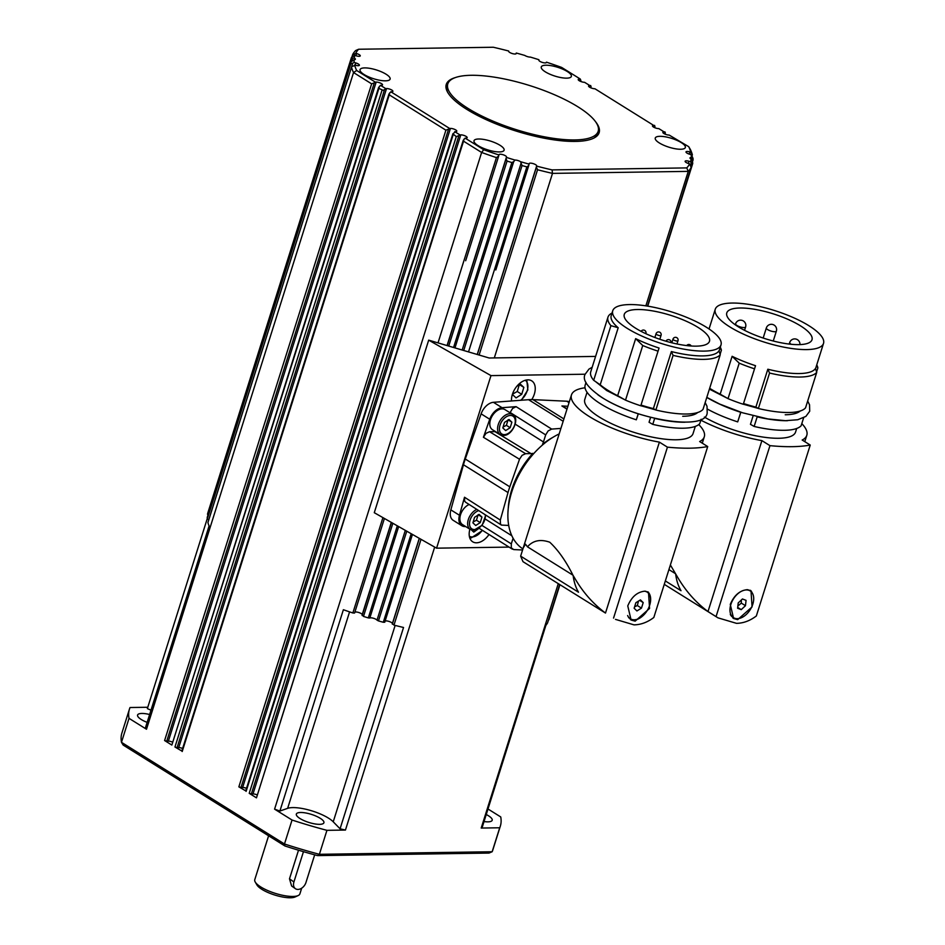 <?xml version="1.0" encoding="UTF-8"?>
<svg xmlns="http://www.w3.org/2000/svg" width="945" height="945" viewBox="0 0 945 945"><rect width="100%" height="100%" fill="white"/><g stroke="black" fill="none" stroke-linecap="round" stroke-linejoin="round"><path stroke-width="1.42" d="M268.604 835.793L254.772 879.653A23.649 6.91 17.5 0 0 255.221 882.004L256.922 884.933A21.026 6.143 17.5 0 0 288.721 897.75A21.026 6.143 17.5 0 0 295.1 896.97L298.171 895.553A23.649 6.91 17.5 0 0 299.884 893.875L301.679 888.182M255.221 882.004A23.649 6.91 17.5 0 0 291.001 896.427A23.649 6.91 17.5 0 0 298.171 895.553M598.173 131.32A78.837 23.046 -162.5 0 1 579.001 139.765A78.837 23.046 -162.5 0 1 492.652 120.984A78.837 23.046 -162.5 0 1 447.8 83.904A78.837 23.046 -162.5 0 1 466.984 75.458A78.837 23.046 -162.5 0 1 553.333 94.252A78.837 23.046 -162.5 0 1 598.173 131.32L597.417 133.718A78.837 23.046 -162.5 0 1 593.956 138.041M476.8 509.379A11.824 7.477 122 0 0 468.283 519.679A11.824 7.477 122 0 0 470.303 529.448L462.53 524.605A11.824 7.477 -58 0 1 460.51 514.836A11.824 7.477 -58 0 1 469.133 504.488M473.161 521.994L476.457 520.234L478.146 514.694M512.698 394.041L517.246 391.502L519.348 384.58M737.868 605.993L741.317 603.111L741.341 600.004M730.06 608.143A15.77 9.97 -58 0 1 737.986 593.614A15.77 9.97 -58 0 1 750.188 590.932A15.77 9.97 -58 0 1 753.614 600.465A15.77 9.97 -58 0 1 745.688 614.994A15.77 9.97 -58 0 1 733.497 617.687A15.77 9.97 -58 0 1 730.06 608.143M747.483 589.68A15.77 9.97 -58 0 1 749.491 590.495A15.77 9.97 -58 0 1 749.834 590.719M670.383 564.968L677.222 576.58C685.409 590.708 695.662 602.355 708.006 611.545L761.894 440.618A69.635 20.365 17.5 0 1 700.847 420.159M800.509 325.86A44.675 13.065 -162.5 0 1 811.991 339.751A44.675 13.065 -162.5 0 1 783.346 343.2A44.675 13.065 -162.5 0 1 738.269 326.781A44.675 13.065 -162.5 0 1 726.788 312.889A44.675 13.065 -162.5 0 1 755.445 309.44A44.675 13.065 -162.5 0 1 800.509 325.86M747.117 589.68L750.991 590.66L752.078 606.914L737.679 619.636L733.603 618.526L730.272 604.398C734.052 595.433 739.663 590.53 747.117 589.68M750.236 590.259A16.419 10.383 -58 0 1 752.244 592.976M736.238 618.632A16.419 10.383 -58 0 1 736.072 618.632A16.419 10.383 -58 0 1 732.871 618.006M730.65 303.085A56.759 16.597 17.5 0 0 715.259 309.251A56.759 16.597 17.5 0 0 745.593 335.097A56.759 16.597 17.5 0 0 806.699 349.591A56.759 16.597 17.5 0 0 823.52 343.389A56.759 16.597 17.5 0 0 793.198 317.544A56.759 16.597 17.5 0 0 732.091 303.05A56.759 16.597 17.5 0 0 730.65 303.085M755.527 365.691L743.29 404.271L755.527 365.691A56.759 16.597 17.5 0 1 732.127 356.3L720.184 394.171A56.759 16.597 -162.5 0 1 709.66 388.3M816.74 372.342A59.393 17.364 -162.5 0 1 800.108 377.031A59.393 17.364 -162.5 0 1 769.561 373.039L758.374 408.5A59.393 17.364 -162.5 0 0 788.933 412.504A59.393 17.364 -162.5 0 0 805.553 407.803L816.74 372.342L815.429 368.515A56.759 16.597 17.5 0 1 799.139 373.558A56.759 16.597 17.5 0 1 767.824 369.223L755.894 407.082A56.759 16.597 -162.5 0 1 743.585 403.562M767.824 369.223L769.561 373.039M753.141 415.8L750.448 424.34L754.145 426.455L757.169 416.863A60.704 17.742 -162.5 0 0 787.374 420.702A60.704 17.742 -162.5 0 0 787.457 420.702M740.845 412.244L737.702 421.883L740.762 412.221M796.694 428.475L795.56 432.066A56.759 16.597 -162.5 0 1 778.739 438.267A56.759 16.597 -162.5 0 1 747.424 433.932A56.759 16.597 -162.5 0 1 704.379 417.076M803.64 417.773L801.124 425.758A60.704 17.742 -162.5 0 1 784.35 430.294A60.704 17.742 -162.5 0 1 754.145 426.455M675.64 573.946A105.108 66.469 -58 0 0 675.899 575.765A69.375 43.872 -58 0 0 681.026 590.719L665.351 580.939M634.579 606.879L637.32 605.544L638.477 601.091M644.868 591.192A15.77 9.97 -58 0 1 647.03 592.042A15.77 9.97 -58 0 1 649.664 605.261A15.77 9.97 -58 0 1 630.339 618.798A15.77 9.97 -58 0 1 627.634 615.538M645.648 591.239A15.77 9.97 -58 0 1 646.333 591.617A15.77 9.97 -58 0 1 646.675 591.842M573.131 575.47A105.108 66.469 -58 0 0 573.391 577.277A69.375 43.872 -58 0 0 578.517 592.231L520.648 556.144L523.246 547.852L525.514 544.202L527.464 546.824C532.992 540.481 540.422 538.945 549.754 542.217C558.117 549.99 565.854 560.976 572.965 575.198L574.702 578.104C582.888 592.22 593.153 603.879 605.485 613.057L659.386 442.13A69.635 20.365 17.5 0 1 571.465 394.927A69.635 20.365 17.5 0 1 585.026 387.793M698.001 327.372A44.675 13.065 -162.5 0 1 709.482 341.263A44.675 13.065 -162.5 0 1 680.825 344.712A44.675 13.065 -162.5 0 1 635.761 328.293A44.675 13.065 -162.5 0 1 624.267 314.401A44.675 13.065 -162.5 0 1 652.924 310.952A44.675 13.065 -162.5 0 1 698.001 327.372M644.608 591.192L648.483 592.172L649.569 608.438L635.158 621.149L631.095 620.05L627.764 605.91C631.532 596.957 637.154 592.042 644.608 591.192M647.715 591.771A16.419 10.383 -58 0 1 650.089 603.701M642.151 616.423A16.419 10.383 -58 0 1 633.563 620.156A16.419 10.383 -58 0 1 630.35 619.518M628.13 304.609A56.759 16.597 17.5 0 0 612.738 310.763A56.759 16.597 17.5 0 0 643.072 336.609A56.759 16.597 17.5 0 0 704.179 351.103A56.759 16.597 17.5 0 0 721.011 344.901A56.759 16.597 17.5 0 0 690.677 319.067A56.759 16.597 17.5 0 0 629.571 304.562A56.759 16.597 17.5 0 0 628.13 304.609M612.738 310.763L611.238 315.559A56.759 16.597 17.5 0 0 618.195 327.75L600.205 384.792L593.684 380.303A59.393 17.364 -162.5 0 1 590.743 371.81L607.966 317.166A59.393 17.364 -162.5 0 1 612.017 313.09M659.055 348.032L640.781 405.783L659.055 348.032A56.759 16.597 17.5 0 1 635.654 338.641L617.664 395.683A56.759 16.597 -162.5 0 1 600.205 384.792M720.267 354.682A59.393 17.364 -162.5 0 1 703.647 359.372A59.393 17.364 -162.5 0 1 673.088 355.379L655.865 410.024A59.393 17.364 -162.5 0 0 686.413 414.016A59.393 17.364 -162.5 0 0 703.033 409.327L720.267 354.682L718.956 350.855A56.759 16.597 17.5 0 1 702.667 355.899A56.759 16.597 17.5 0 1 671.363 351.564L653.373 408.606A56.759 16.597 -162.5 0 1 641.064 405.074M671.363 351.564L673.088 355.379M650.632 417.312L649.061 422.261L652.771 424.376L654.661 418.375A60.704 17.742 -162.5 0 0 684.853 422.226A60.704 17.742 -162.5 0 0 684.948 422.226M638.336 413.756L636.328 419.804L638.241 413.733M695.319 426.396L693.051 433.578A56.759 16.597 -162.5 0 1 676.218 439.779A56.759 16.597 -162.5 0 1 644.915 435.444A56.759 16.597 -162.5 0 1 584.79 399.44L587.046 392.258M701.119 419.285L699.737 423.679A60.704 17.742 -162.5 0 1 682.975 428.215A60.704 17.742 -162.5 0 1 652.771 424.376M523.246 547.852L571.465 394.927M605.485 613.057L522.998 561.684L520.648 556.144M508.717 525.432A12.663 8.009 122 0 0 508.351 525.42L501.429 525.089L500.448 523.955L500.318 520.081L508.02 492.546A67.532 42.714 -58 0 1 508.871 489.675A67.532 42.714 -58 0 1 509.827 486.817L519.502 459.246L522.077 455.325L525.621 453.694L530.995 453.612A12.663 8.009 122 0 0 532.862 453.352L533.571 453.777M532.862 453.352A63.386 40.08 122 0 0 511.765 489.64A63.386 40.08 122 0 0 508.221 508.93M465.731 526.601L464.586 526.542A13.135 8.304 -58 0 1 461.833 525.715L453.198 520.329A13.135 8.304 -58 0 1 450.836 509.875L463.463 464.751A67.532 42.714 -58 0 1 464.314 461.881A67.532 42.714 -58 0 1 465.271 459.022L481.111 413.851L489.746 419.237L483.427 437.275L486.002 433.353L489.545 431.723L494.932 431.641L530.995 453.612M501.429 525.089L465.625 502.244L464.645 501.122L464.515 497.247L459.471 515.261A13.135 8.304 -58 0 0 461.833 525.715M522.585 549.99L513.69 549.577L511.28 547.84L511.316 543.883L513.1 538.225M510.005 412.764L512.568 408.464L516.1 406.657L502.067 407.697A13.135 8.304 -58 0 0 489.746 419.237M542.985 444.563L542.536 444.28A12.663 8.009 122 0 0 543.458 441.941L545.678 434.889L548.147 430.908L551.679 429.089L560.917 428.404M489.014 534.48A15.77 9.97 -58 0 1 476.516 542.808A15.77 9.97 -58 0 1 472.713 541.804A15.77 9.97 -58 0 1 469.889 529.188M481.111 413.851A13.135 8.304 -58 0 1 493.432 402.31L511.529 400.963A15.77 9.97 -58 0 1 527.901 379.843A15.77 9.97 -58 0 1 531.716 380.847A15.77 9.97 -58 0 1 531.763 399.593A67.532 42.714 -58 0 1 532.956 399.629L566.776 401.223A13.135 8.304 -58 0 1 569.268 401.897M545.324 71.844A15.77 4.607 -162.5 0 1 541.272 66.941A15.77 4.607 -162.5 0 1 551.384 65.725A15.77 4.607 -162.5 0 1 567.295 71.525A15.77 4.607 -162.5 0 1 571.347 76.427A15.77 4.607 -162.5 0 1 561.236 77.644A15.77 4.607 -162.5 0 1 545.324 71.844M659.315 142.943A15.77 4.607 -162.5 0 1 655.263 138.041A15.77 4.607 -162.5 0 1 665.374 136.824A15.77 4.607 -162.5 0 1 681.286 142.624A15.77 4.607 -162.5 0 1 685.338 147.526A15.77 4.607 -162.5 0 1 675.226 148.743A15.77 4.607 -162.5 0 1 659.315 142.943M478.087 145.624A15.77 4.607 -162.5 0 1 474.024 140.722A15.77 4.607 -162.5 0 1 484.135 139.506A15.77 4.607 -162.5 0 1 500.047 145.306A15.77 4.607 -162.5 0 1 504.098 150.208A15.77 4.607 -162.5 0 1 493.987 151.424A15.77 4.607 -162.5 0 1 478.087 145.624M364.097 74.525A15.77 4.607 -162.5 0 1 360.045 69.623A15.77 4.607 -162.5 0 1 370.156 68.406A15.77 4.607 -162.5 0 1 386.056 74.206A15.77 4.607 -162.5 0 1 390.108 79.108A15.77 4.607 -162.5 0 1 379.996 80.325A15.77 4.607 -162.5 0 1 364.097 74.525M515.958 53.735L516.265 53.026A176.065 51.479 -162.5 0 1 516.431 53.074A176.065 51.479 -162.5 0 1 524.806 55.436A3.945 1.158 -162.5 0 0 530.381 57.09A176.065 51.479 -162.5 0 1 531.314 57.361A176.065 51.479 -162.5 0 1 538.898 59.712L538.863 60.196A3.945 1.158 -162.5 0 0 542.406 62.441A3.945 1.158 -162.5 0 0 546.387 62.488A3.945 1.158 -162.5 0 0 546.399 62.417L546.364 62.559M692.366 154.779L691.964 156.079L693.004 158.311A178.688 52.247 17.5 0 1 693.075 159.87L691.303 157.461A3.945 1.158 -162.5 0 0 689.992 157.886A3.945 1.158 -162.5 0 0 691.138 159.185L692.779 163.024A178.688 52.247 17.5 0 1 692.425 164.454L691.303 163.107L690.535 165.517M691.964 156.079L691.185 154.708A176.065 51.479 -162.5 0 1 691.197 154.756A176.065 51.479 -162.5 0 1 691.303 157.461M691.138 159.185A176.065 51.479 -162.5 0 1 691.09 159.469A176.065 51.479 -162.5 0 1 690.535 161.725L691.303 163.107M495.818 269.963L528.751 165.505L526.861 166.899L468.531 351.906M454.982 347.902L513.714 161.619L514.99 160.059A3.945 1.158 -162.5 0 1 520.577 161.713A176.065 51.479 -162.5 0 0 528.952 164.076A176.065 51.479 -162.5 0 0 529.117 164.123L528.538 166.036M513.714 161.619L511.871 162.552L453.565 347.488M514.99 160.059A176.065 51.479 -162.5 0 1 514.068 159.788A176.065 51.479 -162.5 0 1 506.473 157.437L447.221 345.61M448.733 346.059L507.063 161.063L506.107 158.819M207.983 522.42L351.505 67.225A178.688 52.247 17.5 0 0 353.548 72.564L371.645 83.857L376.181 82.061A3.945 1.158 -162.5 0 1 380.422 83.077A3.945 1.158 -162.5 0 1 382.536 84.873A3.945 1.158 -162.5 0 1 381.367 85.298L379.417 86.278L378.898 88.381L383.197 90.354L386.54 88.535A3.945 1.158 -162.5 0 1 390.793 89.539A3.945 1.158 -162.5 0 1 392.896 91.334A3.945 1.158 -162.5 0 1 391.726 91.76L389.777 92.74L389.257 94.843L445.91 130.186L450.446 128.39A3.945 1.158 -162.5 0 1 454.687 129.394A3.945 1.158 -162.5 0 1 456.801 131.19A3.945 1.158 -162.5 0 1 455.632 131.627L452.891 133.824L456.27 136.647L460.806 134.851A3.945 1.158 -162.5 0 1 465.058 135.856A3.945 1.158 -162.5 0 1 467.161 137.651A3.945 1.158 -162.5 0 1 465.991 138.088L464.042 139.069L463.522 141.171L481.631 152.464L274.582 809.144A178.688 52.247 -162.5 0 0 279.897 811.046L343.378 609.726A178.688 52.247 17.5 0 0 352.851 612.974L354.588 613.045L384.402 518.462L354.588 613.045M352.757 63.173L350.867 63.634L318.37 166.686L207.286 518.994L208.75 519.88L352.757 63.173L354.186 62.441A176.065 51.479 -162.5 0 1 354.186 62.394A176.065 51.479 -162.5 0 1 354.08 59.689A3.945 1.158 -162.5 0 0 355.379 59.263A3.945 1.158 -162.5 0 0 354.245 57.964L351.091 58.921L207.51 514.281L208.03 514.824M354.245 57.964A176.065 51.479 -162.5 0 1 354.281 57.68A176.065 51.479 -162.5 0 1 354.847 55.412L351.434 57.48A178.688 52.247 17.5 0 0 351.091 58.921M595.551 121.704A80.148 23.436 -162.5 0 1 599.13 132.678A80.148 23.436 -162.5 0 1 547.722 138.856A80.148 23.436 -162.5 0 1 466.854 109.396A80.148 23.436 -162.5 0 1 446.253 84.471A80.148 23.436 -162.5 0 1 455.466 77.537M598.858 133.375A80.148 23.436 17.5 0 0 598.492 129.016M465.672 260.737L498.676 156.043L496.432 157.614L438.019 342.893M352.06 66.481L355.509 65.24A3.945 1.158 -162.5 0 0 359.383 65.252A3.945 1.158 -162.5 0 0 355.733 62.902L355.036 65.099M207.238 517.352L350.796 62.075L354.08 59.689M354.021 55.826L354.659 53.818L352.698 54.456L351.883 57.043L352.686 54.503M353.194 54.456L352.698 54.456A178.688 52.247 17.5 0 1 355.603 50.569L358.627 49.246L493.302 47.25A176.065 51.479 -162.5 0 1 508.693 51.018L508.67 51.278A3.945 1.158 -162.5 0 0 512.214 53.534A3.945 1.158 -162.5 0 0 516.206 53.581A3.945 1.158 -162.5 0 0 516.218 53.511L516.171 53.652M692.354 154.72L692.354 154.72A178.688 52.247 17.5 0 0 690.322 149.369L688.728 146.688L669.19 135.076A3.945 1.158 -162.5 0 1 664.949 134.072A3.945 1.158 -162.5 0 1 662.847 132.276A3.945 1.158 -162.5 0 1 664.016 131.851L658.83 128.614A3.945 1.158 -162.5 0 1 654.59 127.61A3.945 1.158 -162.5 0 1 652.475 125.815A3.945 1.158 -162.5 0 1 653.645 125.39L594.925 88.759A3.945 1.158 -162.5 0 1 590.684 87.755A3.945 1.158 -162.5 0 1 588.581 85.96A3.945 1.158 -162.5 0 1 589.751 85.522L584.565 82.298A3.945 1.158 -162.5 0 1 580.324 81.282A3.945 1.158 -162.5 0 1 578.21 79.498A3.945 1.158 -162.5 0 1 579.38 79.061L580.301 79.049L580.891 80.774M590.66 85.511L591.05 87.909M654.566 125.366L654.956 127.764M664.926 131.839L665.315 134.225M692.106 154.496L691.315 153.196L690.878 154.614M690.535 161.725L688.988 161.276A3.945 1.158 -162.5 0 0 685.113 161.264A3.945 1.158 -162.5 0 0 688.763 163.615L689.637 163.875L691.161 167.489L647.455 306.097L691.173 167.454M690.984 166.533L691.161 167.489A178.688 52.247 17.5 0 1 688.255 171.376L645.86 305.849M479.127 355.036L537.551 169.757L536.406 167.182L477.343 354.505M463.735 350.489L522.042 165.552L520.577 161.713M486.25 814.531A14.458 4.229 -162.5 0 1 488.47 815.771A14.458 4.229 -162.5 0 1 492.191 820.26A14.458 4.229 -162.5 0 1 484.029 821.559M147.148 722.382A14.458 4.229 -162.5 0 1 141.289 719.523A14.458 4.229 -162.5 0 1 137.58 715.034A14.458 4.229 -162.5 0 1 149.629 714.503M320.19 818.264A14.458 4.229 -162.5 0 1 323.911 822.752A14.458 4.229 -162.5 0 1 314.638 823.875A14.458 4.229 -162.5 0 1 300.049 818.559A14.458 4.229 -162.5 0 1 296.34 814.058A14.458 4.229 -162.5 0 1 305.613 812.948A14.458 4.229 -162.5 0 1 320.19 818.264M354.859 612.183A3.945 1.158 -162.5 0 1 359.112 612.62A3.945 1.158 -162.5 0 1 362.183 614.711L363.494 616.423A178.688 52.247 17.5 0 0 368.302 617.912L369.814 618.018A3.945 1.158 -162.5 0 1 373.488 618.266A3.945 1.158 -162.5 0 1 377.008 620.144L378.461 620.912A178.688 52.247 17.5 0 0 383.292 622.271L384.757 622.212L412.433 534.433L384.745 622.247M207.865 512.84L318.949 160.532L207.865 512.84A178.688 52.247 17.5 0 0 207.51 514.281M378.65 87.389L171.848 745.062L164.595 740.537L166.733 741.163L374.232 83.054M181.818 751.003L174.955 746.999L177.093 747.625L384.591 89.515M245.724 790.87L238.861 786.854L240.999 787.492L448.497 129.37M463.274 140.179L256.473 797.852L249.22 793.327L251.358 793.954L458.857 135.832M385.123 621.042A3.945 1.158 -162.5 0 1 389.399 621.562A3.945 1.158 -162.5 0 1 392.376 623.629L393.97 625.117A178.688 52.247 17.5 0 0 403.539 627.48L340.07 828.8L333.231 821.807A26.283 7.678 17.5 0 0 310.858 810.562A26.283 7.678 17.5 0 0 287.634 808.341L279.897 811.046M548.49 619.991L559.924 584.707L548.844 619.826M503.083 427.093L506.39 425.321L508.079 419.793M490.431 419.923A11.824 7.477 -58 0 1 504.973 409.622L512.745 414.477A11.824 7.477 122 0 0 509.78 413.721A11.824 7.477 122 0 0 498.204 424.766A11.824 7.477 122 0 0 500.224 434.535L492.451 429.691A11.824 7.477 -58 0 1 490.431 419.923M314.685 854.835L305.956 882.5A7.879 5.564 -54.7 0 1 295.383 888.666A7.879 5.564 -54.7 0 1 293.919 881.957L303.463 851.669M295.383 888.666L291.615 885.997L289.489 878.826L298.514 850.216M502.823 427.931L504.512 422.391L509.036 419.509L511.871 422.167L510.182 427.695L505.658 430.577L502.823 427.931M506.39 425.321L510.182 427.695M508.339 419.958L511.871 422.167M207.935 522.585A178.688 52.247 17.5 0 0 209.081 525.963L145.601 727.272A178.688 52.247 -162.5 0 0 146.499 729.245L353.548 72.564L356.643 70.462A176.065 51.479 -162.5 0 1 354.647 64.992M172.25 741.99A3.945 1.158 17.5 0 0 168.375 741.14L166.733 741.163M182.621 748.464A3.945 1.158 17.5 0 0 178.735 747.601L177.093 747.625M246.515 788.319A3.945 1.158 17.5 0 0 242.641 787.468L240.999 787.492M256.886 794.78A3.945 1.158 17.5 0 0 253 793.93L251.358 793.954M487.986 808.991L500.732 816.941A194.457 56.854 -162.5 0 1 500.342 826.119A194.457 56.854 -162.5 0 1 499.716 827.773L481.206 828.056A178.688 52.247 -162.5 0 0 482.411 826.698L545.879 625.377A178.688 52.247 17.5 0 0 547.592 622.849L547.604 622.79M481.206 828.056L558.259 583.679M150.987 710.215L147.361 708.596L207.262 518.616M434.665 547.096L345.445 830.053A178.688 52.247 -162.5 0 1 340.07 828.8M585.156 374.22L490.975 375.614L428.687 340.141L489.167 358.001L494.306 357.919L552.494 173.384L688.255 171.376L686.743 167.903L552.069 169.899A176.065 51.479 -162.5 0 1 536.677 166.131L536.406 167.182M245.712 790.894L452.915 133.718M181.806 751.039L389.009 93.85M207.215 517.435A178.688 52.247 17.5 0 0 207.286 518.994M499.716 827.773L492.156 851.74L319.386 854.304A194.457 56.854 -162.5 0 1 284.48 843.991L121.48 742.321A194.457 56.854 -162.5 0 1 121.87 733.143L129.43 709.175A194.457 56.854 -162.5 0 1 130.044 707.521L147.774 707.262M345.445 830.053L326.935 830.336L319.386 854.304L317.555 855.603L489.014 853.075L492.156 851.74A194.457 56.854 -162.5 0 0 492.782 850.087L500.342 826.119M146.499 729.245L129.028 718.354L121.48 742.321L123.169 745.073L284.929 845.976A191.823 56.086 17.5 0 0 317.555 855.603M326.935 830.336A194.457 56.854 -162.5 0 1 292.04 820.036L284.48 843.991L284.929 845.976M292.04 820.036L274.582 809.144M129.028 718.354A194.457 56.854 -162.5 0 1 129.43 709.175M498.676 156.043L498.972 154.732A3.945 1.158 -162.5 0 1 498.984 154.649A3.945 1.158 -162.5 0 1 502.976 154.708A3.945 1.158 -162.5 0 1 506.52 156.953L506.473 157.437M354.659 53.818L356.608 53.534A3.945 1.158 -162.5 0 1 360.258 55.885A3.945 1.158 -162.5 0 1 356.395 55.873L354.847 55.412M691.185 154.708L689.649 154.248A3.945 1.158 -162.5 0 1 685.999 151.885A3.945 1.158 -162.5 0 1 689.862 151.909L691.315 153.196M537.551 169.757A178.688 52.247 17.5 0 0 552.494 173.384L552.069 169.899M529.117 164.123L529.165 163.639A3.945 1.158 -162.5 0 1 529.176 163.568A3.945 1.158 -162.5 0 1 533.157 163.615A3.945 1.158 -162.5 0 1 536.701 165.871L536.677 166.131M507.063 161.063A178.688 52.247 17.5 0 0 511.871 162.552M522.042 165.552A178.688 52.247 17.5 0 0 526.861 166.899M350.867 63.634A178.688 52.247 17.5 0 1 350.796 62.075L351.186 61.579M498.948 154.992A176.065 51.479 -162.5 0 1 483.698 149.712L481.631 152.464A178.688 52.247 17.5 0 0 496.432 157.614M448.875 81.837A80.148 23.436 17.5 0 0 446.064 85.204M447.41 91.842A78.837 23.046 -162.5 0 1 447.056 86.302L447.8 83.904M355.745 53.274A176.065 51.479 -162.5 0 1 358.627 49.246M351.445 57.48L318.949 160.532L352.06 56.924M354.186 62.441L355.733 62.902M375.271 82.085L356.643 70.462M385.631 88.546L380.445 85.31M449.536 128.402L390.817 91.771M459.896 134.863L454.71 131.638M483.698 149.712L465.082 138.1M689.637 163.875A176.065 51.479 -162.5 0 1 686.743 167.903M692.425 164.465L647.75 306.145L692.047 164.241M688.728 146.688A176.065 51.479 -162.5 0 1 690.724 152.157M546.434 62.157A176.065 51.479 -162.5 0 1 561.673 67.438L580.301 79.049M494.306 357.919L595.598 356.419M509.071 547.096L436.566 548.171L374.279 512.698L428.687 340.141M436.566 548.171L490.975 375.614M511.529 400.963L528.574 399.7A67.532 42.714 -58 0 1 531.763 399.593M495.534 431.605A13.135 8.304 -58 0 1 494.932 431.641M567.106 408.772L561.909 405.972L567.898 406.255M552.849 437.37A63.386 40.08 122 0 0 542.536 444.28M559.18 433.909A68.323 43.21 122 0 0 511.777 491.849A68.323 43.21 122 0 0 522.916 548.915M527.464 546.824L572.965 575.198M615.49 619.377L633.989 624.858C640.875 624.751 647.49 622.294 653.822 617.487L707.71 446.56L699.654 441.539A69.635 20.365 17.5 0 0 704.297 436.803A69.635 20.365 17.5 0 0 698.757 424.577M707.71 446.56A131.39 38.414 -162.5 0 1 667.442 447.162L659.386 442.13M720.066 347.89L721.389 350.205L720.114 354.245M720.279 347.217A59.393 17.364 -162.5 0 1 721.389 350.205M655.865 410.024L653.373 408.606M658.003 351.138A59.393 17.364 -162.5 0 1 642.742 345.516L625.519 400.148L617.664 395.683M640.781 405.783A59.393 17.364 -162.5 0 1 625.519 400.148M635.654 338.641L642.742 345.516M593.684 380.303L610.919 325.659L618.195 327.75M636.328 419.804A60.704 17.742 -162.5 0 1 585.179 385.076L586.018 382.418M638.218 413.815A60.704 17.742 -162.5 0 1 597.925 394.786M610.919 325.659A59.393 17.364 -162.5 0 1 607.966 317.166M613.553 618.089L667.442 447.162M697.67 412.516A55.578 16.254 -162.5 0 1 682.703 416.284M629.996 618.573A15.77 9.97 -58 0 1 629.642 618.373A15.77 9.97 -58 0 1 628.638 617.593M634.142 608.237L635.89 602.709L640.426 599.886L643.214 602.603L641.466 608.131L636.93 610.954L634.142 608.237M639.647 600.37L643.214 602.603M637.32 605.544L641.466 608.131M668.93 569.587L675.486 573.686M708.006 611.545L717.999 617.853L736.498 623.346C743.396 623.239 750.011 620.782 756.343 615.975L810.231 445.048L802.175 440.027A69.635 20.365 17.5 0 0 806.806 435.291A69.635 20.365 17.5 0 0 801.797 423.608M810.231 445.048A131.39 38.414 -162.5 0 1 769.962 445.65L761.894 440.618M816.539 365.55L817.862 367.865L816.586 371.905M816.752 364.876A59.393 17.364 -162.5 0 1 817.862 367.865M758.374 408.5L755.894 407.082M754.476 368.798A59.393 17.364 -162.5 0 1 739.214 363.163L728.028 398.636L720.184 394.171M743.29 404.271A59.393 17.364 -162.5 0 1 728.028 398.636M732.127 356.3L739.214 363.163M737.702 421.883A60.704 17.742 -162.5 0 1 707.616 409.209M740.726 412.292A60.704 17.742 -162.5 0 1 706.789 397.42M716.062 616.577L769.962 445.65M800.191 411.004A55.578 16.254 -162.5 0 1 785.212 414.772M733.155 617.463A15.77 9.97 -58 0 1 732.8 617.25A15.77 9.97 -58 0 1 730.296 614.415M737.608 608.249L738.21 602.922L742.439 598.976L746.066 600.358L745.463 605.698L741.234 609.643L737.608 608.249M737.702 607.434L741.234 609.643M741.317 603.111L745.463 605.698M479.044 528.279L473.764 532.118L471.508 530.003M519.431 384.627L523.849 387.379L521.735 394.301L516.076 397.904L512.533 394.597L513.395 391.75M516.82 386.292L520.293 384.072L523.849 387.379M517.246 391.502L521.735 394.301M478.418 514.86L481.95 517.069L480.261 522.597L475.737 525.491L472.902 522.833L474.591 517.305L479.115 514.423L481.95 517.069M476.457 520.234L480.261 522.597M485.234 514.753A10.513 6.65 -58 0 1 482.411 524.44A10.513 6.65 -58 0 1 474.496 529.543A10.513 6.65 -58 0 1 470.067 520.187A10.513 6.65 -58 0 1 478.761 510.631M482.293 530.251A12.876 8.139 -58 0 1 472.287 536.937A12.876 8.139 -58 0 1 469.358 536.299M789.772 342.397A5.257 1.536 17.5 0 0 789.689 342.551A5.257 1.536 17.5 0 0 789.666 342.692A5.257 1.536 17.5 0 0 791.201 344.287M776.365 331.152A5.257 5.257 0 0 0 773.423 324.737A5.257 5.257 0 0 0 766.336 327.986A5.257 1.536 17.5 0 0 769.289 330.443A5.257 1.536 17.5 0 0 775.939 331.541A5.257 1.536 17.5 0 0 776.365 331.152L773.258 341.003M744.046 327.572A5.257 1.536 17.5 0 0 745.605 326.994A5.257 5.257 0 0 0 740.514 320.166A5.257 5.257 0 0 0 735.588 323.84A5.257 1.536 17.5 0 0 736.935 325.47A5.257 1.536 17.5 0 0 744.046 327.572M661.063 335.345A2.622 2.622 0 0 0 658.523 331.931A2.622 2.622 0 0 0 656.054 333.762A2.622 0.768 17.5 0 0 656.728 334.577A2.622 0.768 17.5 0 0 660.283 335.629A2.622 0.768 17.5 0 0 661.063 335.345L659.823 339.267M677.99 340.732A2.622 2.622 0 0 0 675.451 337.318A2.622 2.622 0 0 0 672.982 339.149A2.622 0.768 17.5 0 0 673.655 339.964A2.622 0.768 17.5 0 0 677.211 341.015A2.622 0.768 17.5 0 0 677.99 340.732L676.974 343.968M525.621 453.694L489.545 431.723M511.316 543.883L482.009 525.455M510.099 412.457L545.678 434.889M463.463 464.751L508.02 492.546M456.27 136.647L249.22 793.327M445.91 130.186L238.861 786.854M382.004 90.318L174.955 746.999M371.645 83.857L164.595 740.537M580.726 79.994L580.324 81.282M591.097 86.456L590.684 87.755M654.991 126.323L654.59 127.61M665.363 132.784L664.949 134.072M692.307 158.973L691.787 160.603M520.919 163.745L462.176 350.028M363.494 616.423L392.86 523.282M369.814 618.018L398.648 526.578M378.461 620.912L406.752 531.196M171.848 745.062L378.898 88.381M182.208 751.523L389.257 94.843M246.113 791.378L453.163 134.71M256.473 797.852L463.522 141.171M393.97 625.117L421.021 539.323M504.429 434.629A10.513 6.65 -58 0 1 499.988 425.285A10.513 6.65 -58 0 1 510.276 415.457A10.513 6.65 -58 0 1 514.718 424.813A10.513 6.65 -58 0 1 504.429 434.629M289.489 878.826L293.919 881.957M168.375 741.14L376.181 82.061M178.735 747.601L386.54 88.535M242.641 787.468L450.446 128.39M253 793.93L460.806 134.851M382.926 517.624L352.851 612.974M362.183 614.711L391.301 522.396M447.056 345.563L506.52 156.953M547.592 622.826L559.664 584.553L547.592 622.849M419.367 538.378L392.329 624.149M392.376 623.629L419.273 538.319M477.237 354.469L536.701 165.871M411.205 533.724L383.292 622.271M405.31 530.381L377.008 620.144M397.325 525.822L368.302 617.912M391.454 522.479L362.112 615.538M333.231 821.807L395.152 625.413M287.634 808.341L349.579 611.876M356.608 53.534L355.911 55.731M579.38 79.061L578.931 80.514M589.751 85.522L589.29 86.975M653.645 125.39L653.196 126.843M664.016 131.851L663.555 133.304M691.941 156.043L692.342 154.791M689.862 151.909L689.177 154.094M688.988 161.276L688.291 163.473M692.425 161.914L693.051 159.929M351.599 61.271L352.426 58.649M465.672 260.702L498.594 156.279M483.427 437.275L519.502 459.246M509.827 486.817L465.271 459.022M563.893 418.93L532.956 399.629M528.574 399.7L563.161 421.269M450.836 509.875L459.471 515.261M566.776 401.223L569.032 402.641M493.432 402.31L502.067 407.697M561.909 405.972L566.988 409.126M551.679 429.089L516.1 406.657M485.317 519.077L511.871 535.791M500.318 520.081L464.515 497.247M515.249 424.175L543.458 441.941M573.391 577.277L574.702 578.104M675.899 575.765L677.222 576.58M525.29 380.256A12.876 8.139 -58 0 1 520.624 400.29M706.801 397.372L719.688 404.07L742.475 412.764L767.801 418.918L785.472 420.69L797.722 419.745L805.872 416.414L809.711 411.229L809.534 404.779L807.68 401.034M758.138 408.37L743.313 404.212M727.437 398.306L709.4 389.127M592.172 367.274L588.983 369.082L585.144 374.267C582.025 379.996 587.743 387.804 602.296 397.691C636.942 420.041 706.328 431.369 707.191 412.741L707.025 406.291L705.171 402.558M655.629 409.882L640.804 405.724M624.928 399.818L606.749 390.557L595.492 381.544M485.789 515.108L482.151 525.29L473.681 530.31L470.303 529.448M482.6 530.44L471.295 537.87L469.712 537.764M750.188 590.932L749.491 590.495M799.931 344.606A5.257 5.257 0 0 0 789.689 342.551L789.205 344.074M745.605 326.994L744.566 330.325M709.045 328.954L715.259 309.251M645.896 333.467A2.622 2.622 0 0 0 641.123 331.364M656.054 333.762L654.873 337.495M672.982 339.149L671.836 342.799M671.044 342.598A2.622 2.622 0 0 0 666.024 341.228M691.185 346.012A2.622 2.622 0 0 0 686.684 345.587M647.03 592.042L646.333 591.617M580.903 80.762L580.691 81.435M207.935 522.49L351.516 67.107M207.227 517.387L350.796 62.027M512.745 414.477C520.187 418.056 512.45 435.775 503.602 435.409L500.224 434.535M528.716 165.623L495.83 269.939M693.063 159.906L692.437 161.926M512.355 549.163L479.091 528.243M719.05 351.127L721.011 344.901M702.289 443.181L704.297 436.803M630.339 618.798L629.642 618.373M664.276 584.341L717.999 617.853M815.523 368.786L823.52 343.389M804.797 441.658L806.806 435.291M735.588 323.84L735.281 324.796M766.336 327.986L763.17 338.038M733.497 617.687L732.8 617.25M521.368 400.231L527.853 389.907L526.767 379.925"/></g></svg>
